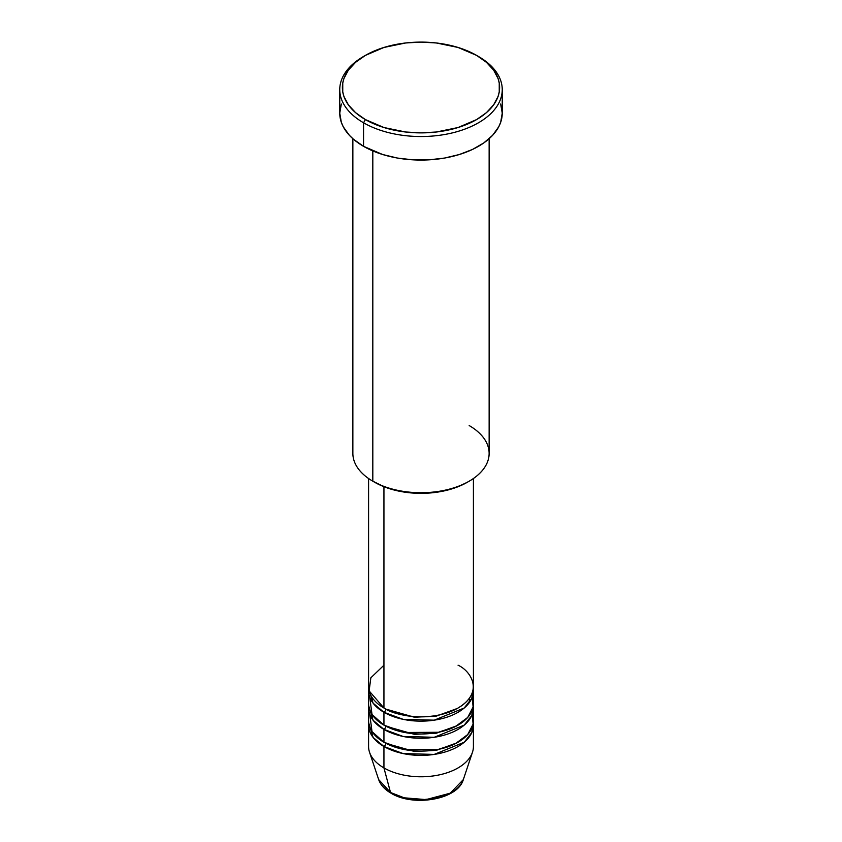 <?xml version="1.0" encoding="UTF-8"?>
<svg xmlns="http://www.w3.org/2000/svg" width="842" height="842" viewBox="0 0 842 842"><rect width="100%" height="100%" fill="white"/><g stroke="black" fill="none" stroke-linecap="round" stroke-linejoin="round"><path stroke-width="1.26" d="M463.321 779.608L450.228 793.185L426.063 799.605L404.223 797.816L390.52 792.49A2.621 1.516 120 0 0 391.004 793.175A2.621 1.516 -60 0 1 390.52 792.49A43.1 24.881 0 0 0 433.63 798.679A43.1 24.881 0 0 0 463.321 779.608C457.827 799.658 413.348 807.099 391.004 793.175C384.71 789.533 380.595 785.007 378.679 779.608A43.1 24.881 0 0 0 390.52 792.49L383.941 767.915L390.52 792.49L378.679 779.608L369.533 752.253A52.414 30.259 180 0 0 383.941 767.915A52.414 30.259 0 0 0 441.061 774.482A52.414 30.259 0 0 0 473.415 746.517L473.415 725.12A52.414 30.259 180 0 1 441.061 753.085A52.414 30.259 180 0 1 383.941 746.517L373.101 737.413L368.722 722.983A52.414 30.259 180 0 0 368.585 725.12L368.585 746.517A52.414 30.259 0 0 0 383.941 767.915L383.941 746.517L383.941 767.915A52.414 30.259 180 0 0 436.356 775.45A52.414 30.259 180 0 0 472.467 752.253L463.321 779.608M383.941 665.212L370.859 677.799L369.112 690.893L383.941 708.006A52.414 30.259 0 0 0 441.061 714.563A52.414 30.259 0 0 0 473.415 686.609L473.415 478.519M385.794 709.027A2.621 1.516 -60 0 1 385.794 709.08L384.889 708.543L385.794 709.08A2.621 1.516 -60 0 1 383.941 712.29L373.101 703.175L368.722 688.745A52.414 30.259 180 0 0 368.585 690.893L368.585 703.723A52.414 30.259 0 0 0 383.941 725.12A52.414 30.259 0 0 0 441.061 731.687A52.414 30.259 0 0 0 473.415 703.723L473.415 690.893A52.414 30.259 180 0 1 441.061 718.847A52.414 30.259 180 0 1 383.941 712.29L383.941 725.12L383.941 712.29A52.414 30.259 180 0 1 368.585 690.893M369.785 697.302L372.006 714.469L383.941 725.12L404.749 732.498L438.419 732.266L455.469 726.52L467.742 717.416L473.109 706.975L472.215 697.302M385.794 726.141A2.621 1.516 -60 0 1 385.794 726.193L384.889 725.657L385.794 726.193A2.621 1.516 -60 0 1 383.941 729.404L373.101 720.289L368.722 705.87A52.414 30.259 180 0 0 368.585 708.006L368.585 720.847A52.414 30.259 0 0 0 383.941 742.244A52.414 30.259 0 0 0 441.061 748.801A52.414 30.259 0 0 0 473.415 720.847L473.415 708.006A52.414 30.259 180 0 1 441.061 735.961A52.414 30.259 180 0 1 383.941 729.404L383.941 742.244L383.941 729.404A52.414 30.259 180 0 1 368.585 708.006M369.785 714.426L372.006 731.593L383.941 742.244L404.749 749.612L438.419 749.38L455.469 743.644L467.742 734.529L473.109 724.088L472.215 714.426M385.794 743.265A2.621 1.516 -60 0 1 385.794 743.307L384.889 742.781L385.794 743.307A2.621 1.516 -60 0 1 383.941 746.517A52.414 30.259 180 0 1 368.585 725.12M371.827 718.479L372.848 715.668M469.183 425.568A68.139 39.342 180 0 1 469.183 481.192A68.139 39.342 180 0 1 372.817 481.192L374.669 482.266A65.518 37.827 0 0 0 467.331 482.266L457.395 486.971L446.071 490.465L433.777 492.623L421 493.349L408.223 492.623L395.929 490.465L384.605 486.971L372.817 481.192A68.139 39.342 0 0 0 447.07 489.728A68.139 39.342 0 0 0 489.139 453.385L489.139 138.709M365.407 55.393L363.555 56.467A81.242 46.899 0 0 0 363.555 122.795L365.407 119.585A78.622 45.394 180 0 1 365.407 55.393A78.622 45.394 180 0 1 476.593 55.393L458.059 47.457L436.335 42.974L421 42.1L405.665 42.974L383.941 47.457L365.407 55.393L355.629 62.276L348.367 70.118L343.894 78.632L342.757 83.042L342.757 91.936L343.894 96.346L348.367 104.861L355.629 112.702L365.407 119.585L383.941 127.521L405.665 132.005L421 132.878L436.335 132.005L458.059 127.521L476.593 119.585L486.371 112.702L493.633 104.861L498.106 96.346L499.243 91.936L499.243 83.042L498.106 78.632L493.633 70.118L486.371 62.276L476.593 55.393A78.622 45.394 180 0 1 476.593 119.585A78.622 45.394 180 0 1 365.407 119.585L363.555 122.795A81.242 46.899 0 0 0 478.445 122.795A81.242 46.899 0 0 0 478.445 56.467L478.445 56.467A81.242 46.899 180 0 1 502.242 89.631A81.242 46.899 180 0 1 452.091 132.962A81.242 46.899 180 0 1 363.555 122.795L363.555 146.329A81.242 46.899 0 0 0 452.091 156.496A81.242 46.899 0 0 0 502.242 113.165L500.674 122.311L498.738 126.784L492.644 135.278L483.803 142.919L472.541 149.423L459.3 154.528L444.587 158.054L428.967 159.843L413.033 159.843L397.413 158.054L382.7 154.528L363.555 146.329L363.555 122.795A81.242 46.899 180 0 1 339.758 89.631A81.242 46.899 180 0 1 364.491 55.93M385.794 709.08L414.475 717.247L436.367 716.089L457.111 708.543L436.367 716.089L414.475 717.247L385.794 709.08A2.621 1.516 120 0 1 383.941 712.29L403.15 719.342L434.198 720.173L464.216 708.006L471.783 698.376L473.278 688.745A52.414 30.259 180 0 1 473.415 690.893M383.941 486.708L383.941 708.006L383.941 486.708M372.817 150.929L372.817 481.192L372.817 150.929M385.794 743.307L414.475 751.485L436.367 750.327L457.111 742.781L436.367 750.327L414.475 751.485L385.794 743.307A2.621 1.516 120 0 1 383.941 746.517L403.15 753.579L434.198 754.411L464.216 742.244L471.783 732.614L473.278 722.983A52.414 30.259 180 0 1 473.415 725.12M385.794 726.193L414.475 734.361L436.367 733.214L457.111 725.657L436.367 733.214L414.475 734.361L385.794 726.193A2.621 1.516 120 0 1 383.941 729.404L403.15 736.455L434.198 737.287L464.216 725.13L471.783 715.489L473.278 705.87A52.414 30.259 180 0 1 473.415 708.006M405.476 798.121L421 799.9L436.524 798.121M339.758 89.631L339.758 113.165A81.242 46.899 0 0 0 363.555 146.329L353.451 139.225L349.356 135.278L343.262 126.784L341.326 122.311L339.758 113.165L341.326 104.019M500.674 104.019L502.242 113.165L502.242 89.631M352.861 138.709L352.861 453.385A68.139 39.342 0 0 0 372.817 481.192L372.817 481.192M368.585 478.519L368.585 686.609A52.414 30.259 0 0 0 383.941 708.006C393.288 715.121 430.125 723.552 458.059 708.006C484.981 691.882 470.394 670.611 458.059 665.212M372.953 698.702L371.869 701.439M469.183 481.192L467.331 482.266M478.445 56.467L476.593 55.393M470.131 701.439L469.047 698.702"/></g></svg>
